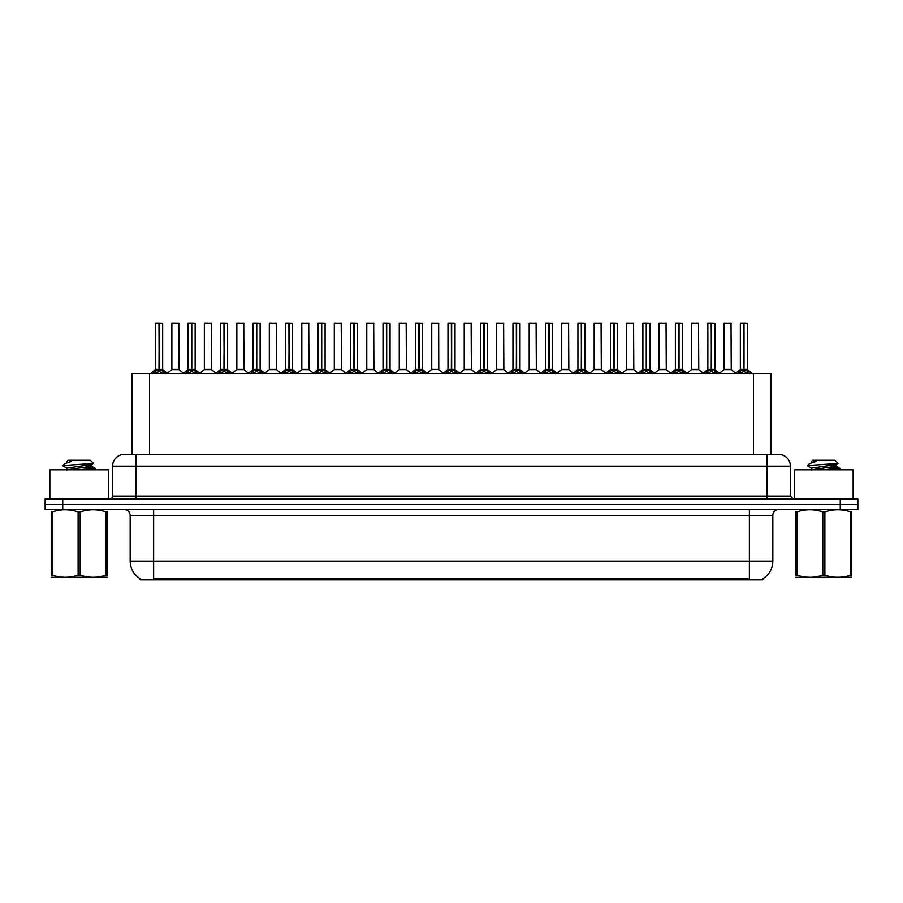 <?xml version="1.0" encoding="UTF-8"?>
<svg xmlns="http://www.w3.org/2000/svg" width="903" height="903" viewBox="0 0 903 903"><rect width="100%" height="100%" fill="white"/><g stroke="black" fill="none" stroke-linecap="round" stroke-linejoin="round"><path stroke-width="1.35" d="M128.689 454.435L131.94 454.435L131.94 373.515L771.06 373.515L771.06 454.435M762.854 578.755L762.854 579.918L140.146 579.918L140.146 578.755M140.315 578.857A20.521 20.521 0 0 1 130.167 561.147L153.623 561.147L153.623 578.857L749.377 578.857L749.377 561.147L772.833 561.147L772.833 515.41A5.858 5.858 0 0 1 778.691 509.552M130.167 561.147L130.167 515.41C129.829 511.854 127.876 509.902 124.309 509.552M762.685 578.857A20.521 20.521 0 0 0 772.833 561.147M857.85 509.552L857.85 504.269L45.15 504.269L45.15 509.552L62.736 509.552L62.736 504.269L45.15 504.269L45.15 498.998L62.736 498.998L62.736 504.269L857.85 504.269L857.85 509.552L62.736 509.552M790.418 466.162L112.582 466.162A11.728 11.728 0 0 1 124.309 454.435L778.691 454.435A11.728 11.728 0 0 1 790.418 466.162L790.418 496.063L793.353 498.998M112.582 466.162L112.582 496.063A2.935 2.935 0 0 1 109.647 498.998M857.85 498.998L857.85 504.269L857.85 498.998L62.736 498.998M153.013 373.65L155.147 371.404L158.984 369.417L158.984 371.505L159.188 323.082L162.653 323.206L162.653 369.406L159.289 369.417L163.138 371.404L165.272 373.65M159.289 369.417L159.289 371.505L159.289 369.417M158.996 323.082L155.621 323.206L159.086 323.082L159.188 369.406M159.086 323.082L155.734 323.082M162.653 323.206L159.289 323.082M155.621 323.206L155.621 369.406L158.984 369.417L155.621 369.406L150.733 373.515M158.984 323.206L159.142 369.406M157.969 323.082L160.316 323.082M159.289 323.206L159.289 369.406L162.766 369.643L159.684 369.643M163.138 371.404L163.138 373.515L159.289 371.505M158.984 371.505L155.147 373.526L155.147 371.404M176.266 369.406L171.762 369.643L179.008 369.643L178.783 323.082L171.863 323.206L171.863 369.406L178.896 369.406L175.227 369.406M175.329 323.082L171.976 323.082M185.499 373.65L187.632 371.404L191.47 369.417L191.47 371.505L191.673 323.082L195.138 323.206L195.138 369.406L191.775 369.417L195.624 371.404L197.757 373.65M191.775 369.417L191.775 371.505L191.775 369.417M191.47 323.082L188.106 323.206L191.571 323.082L191.673 369.406M191.571 323.082L188.219 323.082M195.138 323.206L191.775 323.082M188.106 323.206L188.106 369.406L191.47 369.417L188.106 369.406L183.219 373.515M191.47 323.206L191.628 369.406M190.454 323.082L192.802 323.082M191.775 323.206L191.775 369.406L195.251 369.643L192.158 369.643M195.624 371.404L195.624 373.515L191.775 371.505M191.47 371.505L187.632 373.526L187.632 371.404M217.984 373.65L220.118 371.404L223.955 369.417L223.955 371.505L224.158 323.082L227.624 323.206L227.624 369.406L224.26 369.417L228.109 371.404L230.242 373.65M224.26 369.417L224.26 371.505L224.26 369.417M223.955 323.082L220.592 323.206L224.057 323.082L224.158 369.406M224.057 323.082L220.704 323.082M227.624 323.206L224.26 323.082M220.592 323.206L220.592 369.406L223.955 369.417L220.592 369.406L215.704 373.515M223.955 323.206L224.113 369.406M222.939 323.082L225.276 323.082M224.26 323.206L224.26 369.406L227.737 369.643L224.644 369.643M228.109 371.404L228.109 373.515L224.26 371.505M223.955 371.505L220.118 373.526L220.118 371.404M250.458 373.65L252.592 371.404L256.441 369.417L256.441 371.505L256.644 323.082L260.109 323.206L260.109 369.406L256.745 369.417L260.595 371.404L262.717 373.65M256.745 369.417L256.745 371.505L256.745 369.417M256.441 323.082L253.077 323.206L256.542 323.082L256.644 369.406M256.542 323.082L253.19 323.082M260.109 323.206L256.745 323.082M253.077 323.206L253.077 369.406L256.441 369.417L253.077 369.406L248.19 373.515M256.441 323.206L256.587 369.406M255.425 323.082L257.761 323.082M256.745 323.206L256.745 369.406L260.222 369.643L257.129 369.643M260.595 371.404L260.595 373.515L256.745 371.505M256.441 371.505L252.592 373.526L252.592 371.404M282.944 373.65L285.077 371.404L288.926 369.417L288.926 371.505L289.129 323.082L292.595 323.206L292.595 369.406L289.231 369.417L293.069 371.404L295.202 373.65M289.231 369.417L289.231 371.505L289.231 369.417M288.926 323.082L285.562 323.206L289.028 323.082L289.129 369.406M289.028 323.082L285.675 323.082M292.595 323.206L289.231 323.082M285.562 323.206L285.562 369.406L288.926 369.417L285.562 369.406L280.675 373.515M288.926 323.206L289.073 369.406M287.899 323.082L290.247 323.082M289.231 323.206L289.231 369.406L292.707 369.643L289.615 369.643M293.069 371.404L293.069 373.515L289.231 371.505M288.926 371.505L285.077 373.526L285.077 371.404M208.751 369.406L204.236 369.643L211.494 369.643L211.268 323.082L204.349 323.206L204.349 369.406L211.381 369.406L207.713 369.406M207.814 323.082L204.462 323.082M241.236 369.406L236.721 369.643L243.979 369.643L243.754 323.082L236.834 323.206L236.834 369.406L243.866 369.406L240.198 369.406M240.3 323.082L236.947 323.082M273.722 369.406L269.207 369.643L276.465 369.643L276.239 323.082L269.32 323.206L269.32 369.406L276.352 369.406L272.683 369.406M271.668 323.082L269.433 323.082M108.473 498.998L108.473 469.797L49.846 469.797L49.846 498.998M853.154 498.998L853.154 469.797L794.527 469.797L794.527 498.998M107.085 577.265L51.234 577.356M107.085 575.583L107.085 575.2C107.085 578.033 107.085 578.033 107.085 575.2L106.046 575.2L106.046 511.922C97.468 509.078 88.844 509.078 80.198 511.922L78.121 511.922C69.542 509.078 60.919 509.078 52.272 511.922L51.234 511.922C51.234 509.078 51.234 509.078 51.234 511.922L51.234 511.538M80.198 511.922L80.198 575.2C88.776 578.033 97.4 578.033 106.046 575.2M80.198 575.2L78.121 575.2L78.121 511.922M107.085 511.538L107.085 511.922C107.085 509.078 107.085 509.078 107.085 511.922L106.046 511.922M87.851 469.797L95.537 468.589L86.993 467.325M95.187 469.797L95.537 468.589M94.363 469.041L82.207 467.867M66.969 468.307L62.781 465.801M66.811 469.989L66.811 468.126L91.35 464.582L93.37 463.329L90.334 460.293L67.985 460.293L66.98 461.478M93.325 463.431L63.199 465.519M62.781 465.508L64.779 463.634L71.382 461.478L69.452 461.478M107.085 511.922L107.085 575.2M52.272 511.922L52.272 575.2L51.234 575.2L51.234 511.922M52.272 575.2C60.851 578.033 69.475 578.033 78.121 575.2M51.234 575.2C51.234 578.033 51.234 578.033 51.234 575.2M91.35 464.582L91.508 466.264L87.975 465.338M66.991 469.797L91.508 466.264M64.779 463.634L71.382 461.478M851.766 577.265L795.915 577.356M851.766 575.583L851.766 575.2C851.766 578.033 851.766 578.033 851.766 575.2L850.728 575.2L850.728 511.922C842.149 509.078 833.525 509.078 824.879 511.922L822.802 511.922C814.224 509.078 805.6 509.078 796.954 511.922L795.915 511.922C795.915 509.078 795.915 509.078 795.915 511.922L795.915 511.538M824.879 511.922L824.879 575.2C833.458 578.033 842.081 578.033 850.728 575.2M824.879 575.2L822.802 575.2L822.802 511.922M851.766 511.538L851.766 511.922C851.766 509.078 851.766 509.078 851.766 511.922L850.728 511.922M832.543 469.797L840.219 468.589L831.674 467.325M839.869 469.797L840.219 468.589M839.045 469.041L826.888 467.867M811.65 468.307L807.463 465.801M811.492 469.989L811.492 468.126L836.031 464.582L838.052 463.329L835.015 460.293L812.666 460.293L811.662 461.478M838.007 463.431L807.88 465.519M807.463 465.508L809.46 463.634L816.064 461.478L814.134 461.478M851.766 511.922L851.766 575.2M796.954 511.922L796.954 575.2L795.915 575.2L795.915 511.922M796.954 575.2C805.532 578.033 814.156 578.033 822.802 575.2M795.915 575.2C795.915 578.033 795.915 578.033 795.915 575.2M836.031 464.582L836.189 466.264L832.656 465.338M811.673 469.797L836.189 466.264M809.46 463.634L816.064 461.478M315.429 373.65L317.563 371.404L321.412 369.417L321.412 371.505L321.615 323.082L325.08 323.206L325.08 369.406L321.716 369.417L325.554 371.404L327.687 373.65M321.716 369.417L321.716 371.505L321.716 369.417M321.412 323.082L318.048 323.206L321.513 323.082L321.615 369.406M321.513 323.082L318.161 323.082M325.08 323.206L321.705 323.082M318.048 323.206L318.048 369.406L321.412 369.417L318.048 369.406L313.149 373.515M321.412 323.206L321.558 369.406M320.384 323.082L322.732 323.082M321.716 323.206L321.716 369.406L325.182 369.643L322.1 369.643M325.554 371.404L325.554 373.515L321.716 371.505M321.412 371.505L317.563 373.526L317.563 371.404M347.915 373.65L350.048 371.404L353.897 369.417L353.897 371.505L354.1 323.082L357.565 323.206L357.565 369.406L354.202 369.417L358.039 371.404L360.173 373.65M354.202 369.417L354.202 371.505L354.202 369.417M353.897 323.082L350.533 323.206L353.999 323.082L354.1 369.406M353.999 323.082L350.646 323.082M357.565 323.206L354.19 323.082M350.533 323.206L350.533 369.406L353.897 369.417L350.533 369.406L345.635 373.515M353.897 323.206L354.044 369.406M352.87 323.082L355.218 323.082M354.202 323.206L354.202 369.406L357.667 369.643L354.586 369.643M358.039 371.404L358.039 373.515L354.202 371.505M353.897 371.505L350.048 373.526L350.048 371.404M380.4 373.65L382.533 371.404L386.382 369.417L386.382 371.505L386.586 323.082L390.051 323.206L390.051 369.406L386.687 369.417L390.525 371.404L392.658 373.65M386.687 369.417L386.687 371.505L386.687 369.417M386.382 323.082L383.007 323.206L386.484 323.082L386.586 369.406M386.484 323.082L383.132 323.082M390.051 323.206L386.676 323.082M383.007 323.206L383.007 369.406L386.382 369.417L383.019 369.406L378.12 373.515M386.382 323.206L386.529 369.406M385.355 323.082L387.703 323.082M386.687 323.206L386.687 369.406L390.152 369.643L387.071 369.643M390.525 371.404L390.525 373.515L386.687 371.505M386.382 371.505L382.533 373.526L382.533 371.404M306.207 369.406L301.692 369.643L308.95 369.643L308.724 323.082L301.805 323.206L301.805 369.406L308.837 369.406L305.169 369.406M304.142 323.082L301.918 323.082M338.693 369.406L334.178 369.643L341.424 369.643L341.21 323.082L334.291 323.206L334.291 369.406L341.323 369.406L337.654 369.406M336.627 323.082L334.403 323.082M371.178 369.406L366.663 369.643L373.91 369.643L373.684 323.082L366.776 323.206L366.776 369.406L373.808 369.406L370.14 369.406M369.113 323.082L366.889 323.082M412.885 373.65L415.019 371.404L418.857 369.417L418.857 371.505L419.071 323.082L422.536 323.206L422.536 369.406L419.173 369.417L423.01 371.404L425.144 373.65M419.173 369.417L419.173 371.505L419.173 369.417M418.868 323.082L415.493 323.206L418.969 323.082L419.071 369.406M418.969 323.082L415.617 323.082M422.536 323.206L419.161 323.082M415.493 323.206L415.493 369.406L418.857 369.417L415.504 369.406L410.605 373.515M418.857 323.206L419.015 369.406M417.841 323.082L420.188 323.082M419.173 323.206L419.173 369.406L422.638 369.643L419.556 369.643M423.01 371.404L423.01 373.515L419.173 371.505M418.857 371.505L415.019 373.526L415.019 371.404M445.371 373.65L447.504 371.404L451.342 369.417L451.342 371.505L451.556 323.082L455.022 323.206L455.022 369.406L451.658 369.417L455.496 371.404L457.629 373.65M451.658 369.417L451.658 371.505L451.658 369.417M451.353 323.082L447.978 323.206L451.444 323.082L451.556 369.406M451.444 323.082L448.102 323.082M455.022 323.206L451.647 323.082M447.978 323.206L447.978 369.406L451.342 369.417L447.978 369.406L443.091 373.515M451.342 323.206L451.5 369.406M450.326 323.082L452.674 323.082M451.658 323.206L451.658 369.406L455.123 369.643L452.042 369.643M455.496 371.404L455.496 373.515L451.658 371.505M451.342 371.505L447.504 373.526L447.504 371.404M477.856 373.65L479.99 371.404L483.827 369.417L483.827 371.505L484.031 323.082L487.507 323.206L487.507 369.406L484.143 369.417L487.981 371.404L490.115 373.65M484.143 369.417L484.143 371.505L484.143 369.417M480.464 323.206L483.929 323.082L483.985 369.406L480.464 369.406L483.827 369.406L483.827 323.206L480.464 323.206L480.464 369.406L475.576 373.515M483.929 323.082L480.588 323.082M487.507 323.206L484.132 323.082M482.812 323.082L485.159 323.082M484.143 323.206L484.143 369.406L487.609 369.643L484.527 369.643M487.981 371.404L487.981 373.515L484.143 371.505M483.827 371.505L479.99 373.526L479.99 371.404M510.342 373.65L512.475 371.404L516.313 369.417L516.313 371.505L516.516 323.082L519.993 323.206L519.993 369.406L516.618 369.417L520.467 371.404L522.6 373.65M517.013 369.643L520.094 369.643L516.618 369.417L516.618 371.505L516.618 323.082M516.324 323.082L512.949 323.206L516.414 323.082L516.516 369.406M516.414 323.082L513.073 323.082M512.949 323.206L512.949 369.406L516.313 369.417L512.949 369.406L508.062 373.515M516.313 323.206L516.471 369.406M515.297 323.082L517.645 323.082M520.467 371.404L520.467 373.515L516.618 371.505M516.313 371.505L512.475 373.526L512.475 371.404M542.827 373.65L544.961 371.404L548.798 369.417L548.798 371.505L549.001 323.082L552.467 323.206L552.467 369.406L549.103 369.417L552.952 371.404L555.085 373.65M549.103 369.417L549.103 371.505L549.103 369.417M548.81 323.082L545.435 323.206L548.9 323.082L549.001 369.406M548.9 323.082L545.547 323.082M552.467 323.206L549.103 323.082M545.435 323.206L545.435 369.406L548.798 369.417L545.435 369.406L540.547 373.515M548.798 323.206L548.956 369.406M547.782 323.082L550.13 323.082M549.103 323.206L549.103 369.406L552.58 369.643L549.498 369.643M552.952 371.404L552.952 373.515L549.103 371.505M548.798 371.505L544.961 373.526L544.961 371.404M403.664 369.406L399.149 369.643L406.395 369.643L406.169 323.082L399.25 323.206L399.25 369.406L406.294 369.406L402.625 369.406M401.598 323.082L399.374 323.082M438.768 369.406L438.655 323.082L431.736 323.206L431.736 369.406L438.779 369.406L435.099 369.406M434.083 323.082L431.86 323.082M436.149 369.406L431.736 369.406L427.142 373.278M468.634 369.406L464.119 369.643L471.366 369.643L471.14 323.082L464.221 323.206L464.221 369.406L471.264 369.406L467.585 369.406M466.569 323.082L464.345 323.082M501.12 369.406L496.605 369.643L503.851 369.643L503.626 323.082L496.706 323.206L496.706 369.406L503.75 369.406L500.07 369.406M499.054 323.082L496.831 323.082M533.594 369.406L529.09 369.643L536.337 369.643L536.111 323.082L529.192 323.206L529.192 369.406L536.224 369.406L532.556 369.406M531.54 323.082L529.316 323.082M575.313 373.65L577.446 371.404L581.284 369.417L581.284 371.505L581.487 323.082L584.952 323.206L584.952 369.406L581.588 369.417L585.437 371.404L587.571 373.65M581.588 369.417L581.588 371.505L581.588 369.417M581.295 323.082L577.92 323.206L581.385 323.082L581.487 369.406M581.385 323.082L578.033 323.082M584.952 323.206L581.588 323.082M577.92 323.206L577.92 369.406L581.284 369.417L577.92 369.406L573.033 373.515M581.284 323.206L581.442 369.406M580.268 323.082L582.616 323.082M581.588 323.206L581.588 369.406L585.065 369.643L581.972 369.643M585.437 371.404L585.437 373.515L581.588 371.505M581.284 371.505L577.446 373.526L577.446 371.404M607.798 373.65L609.931 371.404L613.769 369.417L613.769 371.505L613.972 323.082L617.438 323.206L617.438 369.406L614.074 369.417L617.923 371.404L620.056 373.65M614.074 369.417L614.074 371.505L614.074 369.417M613.769 323.082L610.405 323.206L613.871 323.082L613.972 369.406M613.871 323.082L610.518 323.082M617.438 323.206L614.074 323.082M610.405 323.206L610.405 369.406L613.769 369.417L610.405 369.406L605.518 373.515M613.769 323.206L613.927 369.406M612.753 323.082L615.101 323.082M614.074 323.206L614.074 369.406L617.55 369.643L614.458 369.643M617.923 371.404L617.923 373.515L614.074 371.505M613.769 371.505L609.931 373.526L609.931 371.404M640.283 373.65L642.405 371.404L646.255 369.417L646.255 371.505L646.458 323.082L649.923 323.206L649.923 369.406L646.559 369.417L650.408 371.404L652.542 373.65M646.559 369.417L646.559 371.505L646.559 369.417M642.891 323.206L646.356 323.082L646.413 369.406L642.891 369.406L646.255 369.406L646.255 323.206L642.891 323.206L642.891 369.406L638.003 373.515M646.356 323.082L643.004 323.082M649.923 323.206L646.559 323.082M645.239 323.082L647.575 323.082M646.559 323.206L646.559 369.406L650.036 369.643L646.943 369.643M650.408 371.404L650.408 373.515L646.559 371.505M646.255 371.505L642.405 373.526L642.405 371.404M672.758 373.65L674.891 371.404L678.74 369.417L678.74 371.505L678.943 323.082L682.408 323.206L682.408 369.406L679.045 369.417L682.882 371.404L685.016 373.65M679.045 369.417L679.045 371.505L679.045 369.417M678.74 323.082L675.376 323.206L678.842 323.082L678.943 369.406M678.842 323.082L675.489 323.082M682.408 323.206L679.045 323.082M675.376 323.206L675.376 369.406L678.74 369.417L675.376 369.406L670.489 373.515M678.74 323.206L678.887 369.406M677.724 323.082L680.061 323.082M679.045 323.206L679.045 369.406L682.521 369.643L679.428 369.643M682.882 371.404L682.882 373.515L679.045 371.505M678.74 371.505L674.891 373.526L674.891 371.404M705.243 373.65L707.376 371.404L711.225 369.417L711.225 371.505L711.429 323.082L714.894 323.206L714.894 369.406L711.53 369.417L715.368 371.404L717.501 373.65M711.53 369.417L711.53 371.505L711.53 369.417M711.225 323.082L707.862 323.206L711.327 323.082L711.429 369.406M711.327 323.082L707.975 323.082M714.894 323.206L711.53 323.082M707.862 323.206L707.862 369.406L711.225 369.417L707.862 369.406L702.974 373.515M711.225 323.206L711.372 369.406M710.198 323.082L712.546 323.082M711.53 323.206L711.53 369.406L715.007 369.643L711.914 369.643M715.368 371.404L715.368 373.515L711.53 371.505M711.225 371.505L707.376 373.526L707.376 371.404M737.728 373.65L739.862 371.404L743.711 369.417L743.711 371.505L743.914 323.082L747.379 323.206L747.379 369.406L744.016 369.417L747.853 371.404L749.987 373.65M744.016 369.417L744.016 371.505L744.016 369.417M743.711 323.082L740.347 323.206L743.812 323.082L743.914 369.406M743.812 323.082L740.46 323.082M747.379 323.206L744.004 323.082M740.347 323.206L740.347 369.406L743.711 369.417L740.347 369.406L735.448 373.515M743.711 323.206L743.858 369.406M742.684 323.082L745.031 323.082M744.016 323.206L744.016 369.406L747.481 369.643L744.399 369.643M747.853 371.404L747.853 373.515L744.016 371.505M743.711 371.505L739.862 373.526L739.862 371.404M566.079 369.406L561.576 369.643L568.822 369.643L568.597 323.082L561.677 323.206L561.677 369.406L568.709 369.406L565.041 369.406M564.025 323.082L561.79 323.082M598.565 369.406L594.05 369.643L601.308 369.643L601.082 323.082L594.163 323.206L594.163 369.406L601.195 369.406L597.526 369.406M596.511 323.082L594.276 323.082M631.05 369.406L626.535 369.643L633.793 369.643L633.567 323.082L626.648 323.206L626.648 369.406L633.68 369.406L630.012 369.406M628.996 323.082L626.761 323.082M663.536 369.406L659.021 369.643L666.279 369.643L666.053 323.082L659.134 323.206L659.134 369.406L666.166 369.406L662.497 369.406M661.481 323.082L659.246 323.082M696.021 369.406L691.506 369.643L698.764 369.643L698.538 323.082L691.619 323.206L691.619 369.406L698.651 369.406L694.983 369.406M693.967 323.082L691.732 323.082M728.507 369.406L723.992 369.643L731.238 369.643L731.024 323.082L724.104 323.206L724.104 369.406L731.137 369.406L727.468 369.406M726.441 323.082L724.217 323.082M747.029 579.918L747.029 578.755M155.971 579.918L155.971 578.755M149.537 454.435L149.537 373.515M753.463 454.435L753.463 373.515M749.377 509.552L749.377 515.41L130.167 515.41M772.833 515.41L749.377 515.41L749.377 561.147L153.623 561.147L153.623 509.552M840.264 509.552L840.264 498.998M136.037 498.998L136.037 454.435M112.582 496.063L790.418 496.063M766.963 454.435L766.963 498.998M158.601 369.643L155.519 369.643M154.526 371.934L154.526 373.515M163.748 371.934L163.748 373.515M178.896 323.206L171.863 323.206M191.086 369.643L187.993 369.643M187.011 371.934L187.011 373.515M196.233 371.934L196.233 373.515M223.572 369.643L220.479 369.643M219.497 371.934L219.497 373.515M228.719 371.934L228.719 373.515M256.057 369.643L252.964 369.643M251.982 371.934L251.982 373.515M261.204 371.934L261.204 373.515M288.542 369.643L285.45 369.643M284.468 371.934L284.468 373.515M293.689 371.934L293.689 373.515M211.381 323.206L204.349 323.206M243.866 323.206L236.834 323.206M276.352 323.206L269.32 323.206M321.028 369.643L317.935 369.643M316.953 371.934L316.953 373.515M326.175 371.934L326.175 373.515M353.502 369.643L350.42 369.643M349.438 371.934L349.438 373.515M358.66 371.934L358.66 373.515M385.987 369.643L382.906 369.643M381.924 371.934L381.924 373.515M391.146 371.934L391.146 373.515M308.837 323.206L301.805 323.206M341.323 323.206L334.291 323.206M373.808 323.206L366.776 323.206M418.473 369.643L415.391 369.643M414.398 371.934L414.398 373.515M423.631 371.934L423.631 373.515M450.958 369.643L447.877 369.643M446.883 371.934L446.883 373.515M456.117 371.934L456.117 373.515M483.444 369.643L480.362 369.643M479.369 371.934L479.369 373.515M488.602 371.934L488.602 373.515M515.929 369.643L512.848 369.643M519.993 323.206L516.618 323.206M511.854 371.934L511.854 373.515M521.076 371.934L521.076 373.515M548.414 369.643L545.333 369.643M544.34 371.934L544.34 373.515M553.562 371.934L553.562 373.515M406.294 323.206L399.25 323.206M438.779 369.406L431.634 369.643M438.779 323.206L431.736 323.206M471.264 323.206L464.221 323.206M503.75 323.206L496.706 323.206M536.224 323.206L529.192 323.206M580.9 369.643L577.818 369.643M576.825 371.934L576.825 373.515M586.047 371.934L586.047 373.515M613.385 369.643L610.293 369.643M609.311 371.934L609.311 373.515M618.532 371.934L618.532 373.515M645.871 369.643L642.778 369.643M641.796 371.934L641.796 373.515M651.018 371.934L651.018 373.515M678.356 369.643L675.263 369.643M674.281 371.934L674.281 373.515M683.503 371.934L683.503 373.515M710.842 369.643L707.749 369.643M706.767 371.934L706.767 373.515M715.989 371.934L715.989 373.515M743.316 369.643L740.234 369.643M739.252 371.934L739.252 373.515M748.474 371.934L748.474 373.515M568.709 323.206L561.677 323.206M601.195 323.206L594.163 323.206M633.68 323.206L626.648 323.206M666.166 323.206L659.134 323.206M698.651 323.206L691.619 323.206M731.137 323.206L724.104 323.206M162.766 369.643L167.552 373.515M171.762 369.643L167.258 373.278M179.008 369.643L183.501 373.278M195.251 369.643L200.026 373.515M227.737 369.643L232.511 373.515M260.222 369.643L264.997 373.515M292.707 369.643L297.482 373.515M204.236 369.643L199.744 373.278M211.494 369.643L215.986 373.278M236.721 369.643L232.229 373.278M243.979 369.643L248.472 373.278M269.207 369.643L264.714 373.278M276.465 369.643L280.957 373.278M63.278 577.186L62.623 577.57M66.811 461.478L66.811 462.539M91.35 466.083L95.425 468.454M807.959 577.186L807.305 577.57M811.492 461.478L811.492 462.539M836.031 466.083L840.106 468.454M325.182 369.643L329.967 373.515M357.667 369.643L362.453 373.515M390.152 369.643L394.938 373.515M301.692 369.643L297.2 373.278M308.95 369.643L313.443 373.278M334.178 369.643L329.685 373.278M341.424 369.643L345.928 373.278M366.663 369.643L362.171 373.278M373.91 369.643L378.413 373.278M422.638 369.643L427.424 373.515M455.123 369.643L459.909 373.515M487.609 369.643L492.395 373.515M520.094 369.643L524.88 373.515M552.58 369.643L557.365 373.515M399.149 369.643L394.656 373.278M406.395 369.643L410.899 373.278M438.881 369.643L443.384 373.278M464.119 369.643L459.616 373.278M471.366 369.643L475.858 373.278M496.605 369.643L492.101 373.278M503.851 369.643L508.344 373.278M529.09 369.643L524.587 373.278M536.337 369.643L540.829 373.278M585.065 369.643L589.851 373.515M617.55 369.643L622.325 373.515M650.036 369.643L654.81 373.515M682.521 369.643L687.296 373.515M715.007 369.643L719.781 373.515M747.481 369.643L752.267 373.515M561.576 369.643L557.072 373.278M568.822 369.643L573.315 373.278M594.05 369.643L589.557 373.278M601.308 369.643L605.8 373.278M626.535 369.643L622.043 373.278M633.793 369.643L638.286 373.278M659.021 369.643L654.528 373.278M666.279 369.643L670.771 373.278M691.506 369.643L687.014 373.278M698.764 369.643L703.256 373.278M723.992 369.643L719.499 373.278M731.238 369.643L735.742 373.278"/></g></svg>
